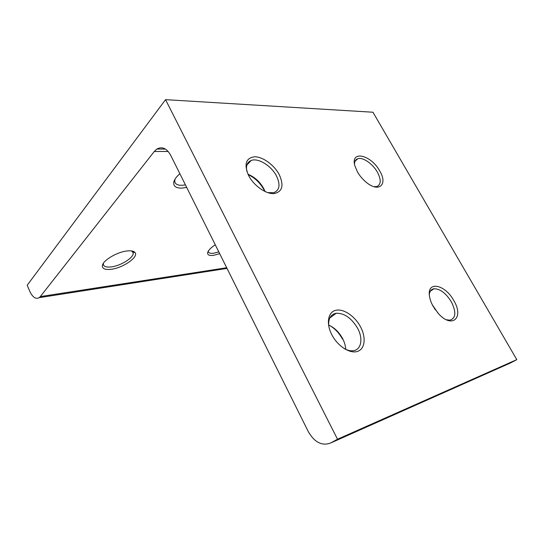 <?xml version="1.0" encoding="UTF-8"?>
<svg xmlns="http://www.w3.org/2000/svg" width="544" height="544" viewBox="0 0 544 544"><rect width="100%" height="100%" fill="white"/><g stroke="black" fill="none" stroke-linecap="round" stroke-linejoin="round"><path stroke-width="0.82" d="M263.976 189.747C260.195 182.934 254.912 177.861 248.118 174.549M247.982 174.25C254.694 177.045 259.95 181.825 263.752 188.584L265.084 191.563M248.649 175.617C243.828 164.268 245.806 157.991 254.578 156.781C262.772 156.665 274.115 164.927 279.194 174.542C284.145 185.47 282.431 191.821 274.04 193.603C265.982 194.215 253.858 185.722 248.649 175.617M267.798 192.658L273.931 192.651C279.691 190.074 280.527 184.484 276.434 175.889C271.286 165.777 258.189 157.644 251.199 160.466C247.187 162.119 245.752 165.784 246.881 171.469M357.388 171.802L354.824 165.668C350.248 149.838 371.212 154.897 379.76 171.013C388.137 184.695 378.787 193.093 366.024 182.104C362.515 179.166 359.638 175.732 357.388 171.802M373.952 186.687L376.774 186.558C381.133 184.593 381.344 179.799 377.4 172.169C372.783 163.805 362.821 156.896 357.782 158.726C355.633 159.46 354.538 161.255 354.498 164.118M186.701 187.428L181.982 188.115C175.882 188.238 173.155 186.191 173.815 181.975C174.461 179.391 176.48 176.637 179.867 173.706M174.964 179.241L174.726 181.54C175.27 184.171 177.752 185.422 182.179 185.293L185.443 184.899M342.489 339.136C339.3 333.241 335.104 328.732 329.902 325.618M328.664 325.06C334.397 327.604 339.034 332.092 342.584 338.531C344.502 342.224 345.549 345.834 345.719 349.37M331.874 334.846C325.917 323.544 327.937 312.079 335.716 310.311C343.414 308.373 354.824 316.071 360.495 326.788C366.275 337.47 365.051 349.051 357.449 351.431C349.935 353.988 337.722 346.181 331.874 334.846M344.406 348.724C347.405 350.302 350.207 350.989 352.798 350.778C361.25 350.268 363.44 338.769 357.592 328.229C351.526 318.097 344.42 313.106 336.28 313.242C330.568 314.384 328.08 318.798 328.814 326.495M435.39 309.869L434.296 308.251M432.317 304.776L437.9 313.018M433.14 306.333C431.052 302.58 429.801 299.003 429.393 295.623C427.224 280.554 445.312 284.709 453.771 300.533C464.25 317.567 452.35 329.1 438.539 313.718L433.14 306.333M446.366 319.743L449.942 320.185C455.94 318.165 456.389 312.018 451.302 301.757C445.828 293.06 440.048 288.735 433.962 288.769C431.229 289.245 429.678 291.19 429.304 294.596M219.694 253.688L213.418 255.36C209.229 255.85 207.305 254.925 207.658 252.586C208.318 250.294 210.854 247.697 215.268 244.793M208.372 250.988L208.366 251.566C208.685 253.069 210.433 253.626 213.595 253.246L218.81 251.913M111.18 269.28C104.924 269.98 102.007 268.668 102.422 265.343C103.244 260.154 117.422 251.879 127.174 250.954C131.294 250.519 133.933 251.076 135.096 252.627C138.788 257.047 122.964 267.961 111.18 269.28M103.435 263.201L103.34 264.472C103.89 266.648 106.536 267.458 111.275 266.9C120.958 265.812 134.252 257.346 133.178 252.865L131.621 250.927M227.025 268.41L39.222 297.656C35.788 299.472 32.64 297.35 29.77 291.271L27.2 285.226L165.546 99.661L337.504 439.232L330.732 442.966L510.653 362.889L516.8 359.632L337.504 439.232M516.8 359.632L372.953 112.227L165.546 99.661M330.732 442.966C322.082 446.23 314.616 442.462 308.319 431.671L170.694 155.285C166.722 148.267 162.105 146.2 156.849 149.07L165.458 149.076M168.191 151.463L154.265 151.497L40.317 296.589L226.692 267.743M39.222 297.656L40.317 296.589M154.265 151.497L156.849 149.07M174.835 179.71L173.815 181.975M208.175 251.321L207.658 252.586M103.408 263.303L102.422 265.343M433.962 288.769L430.297 291.224M336.28 313.242L329.814 317.948M357.782 158.726L355.014 161.262M251.199 160.466L246.881 165.063M132.335 251.063L133.178 252.865M132.79 251.886L135.096 252.627"/></g></svg>
